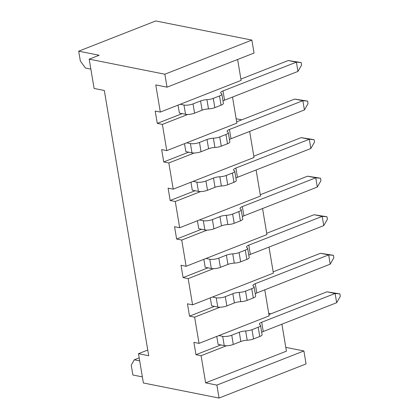 <?xml version="1.0" encoding="UTF-8"?>
<svg xmlns="http://www.w3.org/2000/svg" width="419" height="419" viewBox="0 0 419 419"><rect width="100%" height="100%" fill="white"/><g stroke="black" fill="none" stroke-linecap="round" stroke-linejoin="round"><path stroke-width="0.63" d="M216.88 385.098L219.048 398.05L306.059 363.922L303.895 350.965L216.88 385.098L205.629 382.856L286.434 351.164L281.919 324.186M251.871 40.088L164.856 74.215L167.024 87.173L254.04 53.04L251.871 40.088L155.763 20.95L78.693 51.181L99.141 55.25L89.195 59.152L94.102 88.451L104.326 90.488L148.708 355.721L138.485 353.683L147.76 350.048M303.895 350.965L285.795 347.361M167.024 87.173L155.774 84.931L160.32 112.072L155.208 111.056L157.272 123.39L162.383 124.406L166.767 150.625L161.655 149.604L163.719 161.944L168.831 162.96L173.22 189.173L168.108 188.157L170.172 200.492L175.283 201.513L179.672 227.727L174.561 226.71L176.624 239.045L181.736 240.061L186.125 266.28L181.013 265.258L183.077 277.598L188.189 278.614L192.572 304.828L187.461 303.812L189.524 316.146L194.636 317.167L199.025 343.381L193.913 342.365L195.977 354.699L201.089 355.715L205.629 382.856M219.048 398.05L143.387 382.982L138.485 353.683M164.856 74.215L89.195 59.152M264.777 289.828L269.134 315.884L199.025 343.381M232.519 97.067L236.876 123.123L166.767 150.625M163.719 161.944L188.618 152.176M186.623 142.837L190.425 143.591A6.521 1.844 -9.5 0 0 199.486 142.455L201.036 151.709A6.521 1.844 170.5 0 1 191.975 152.846L185.837 151.626L184.507 143.665M199.486 142.455L207.033 139.496A6.521 1.844 170.5 0 1 213.386 138.212A6.521 1.844 -9.5 0 0 219.734 136.934L225.951 134.494A6.521 1.844 -9.5 0 0 228.292 132.603L229.842 141.858A6.521 1.844 170.5 0 1 227.501 143.748L221.284 146.184A6.521 1.844 170.5 0 1 214.931 147.467A6.521 1.844 -9.5 0 0 208.583 148.75L201.036 151.709M228.292 132.603A6.521 1.844 -9.5 0 0 227.7 131.995A6.521 1.844 170.5 0 1 227.103 131.388A6.521 1.844 170.5 0 1 229.444 129.497L302.853 100.701L304.404 109.956L230.995 138.747A6.521 1.844 -9.5 0 0 229.45 139.522M304.404 109.956L308.049 103.582L307.635 101.115L302.853 100.701L294.677 99.073L236.662 121.829M294.677 99.073L307.635 101.115M241.705 119.85L236.143 118.745M142.371 376.901L132.886 375.01L131.231 365.143L134.29 359.79L139.187 357.868M90.865 69.104L85.466 68.03L80.343 61.048L78.693 51.181M134.29 359.79L139.684 360.864M237.62 59.482L241.119 80.38L160.32 112.072M269.014 247.084L273.371 273.136L192.572 304.828M262.561 208.531L266.924 234.588L186.125 266.28M256.114 169.978L260.471 196.034L179.672 227.727M249.661 131.43L254.019 157.481L173.22 189.173M270.936 313.794L268.71 313.349M157.272 123.39L182.165 113.628M178.054 105.117L179.39 113.072L185.523 114.293A6.521 1.844 170.5 0 0 194.584 113.156L202.131 110.197A6.521 1.844 -9.5 0 1 208.484 108.914A6.521 1.844 170.5 0 0 214.832 107.636L221.049 105.195A6.521 1.844 170.5 0 0 223.39 103.304L221.84 94.055A6.521 1.844 -9.5 0 0 221.248 93.442A6.521 1.844 170.5 0 1 220.656 92.835A6.521 1.844 170.5 0 1 222.997 90.944L296.401 62.153L297.951 71.403L224.542 100.199A6.521 1.844 -9.5 0 0 222.997 100.974M180.17 104.284L183.972 105.043A6.521 1.844 -9.5 0 0 193.033 103.907L200.581 100.942A6.521 1.844 170.5 0 1 206.934 99.664A6.521 1.844 -9.5 0 0 213.287 98.381L219.498 95.946A6.521 1.844 -9.5 0 0 221.84 94.055M297.951 71.403L301.596 65.029L301.188 62.562L296.401 62.153L288.225 60.525L240.899 79.086M288.225 60.525L301.188 62.562M187.759 114.455L162.383 124.406M194.212 153.003L168.831 162.96M200.664 191.556L175.283 201.513M207.112 230.11L181.736 240.061M213.564 268.658L188.189 278.614M226.47 345.764L201.089 355.715M220.017 307.211L194.636 317.167M170.172 200.492L195.071 190.729M193.075 181.385L196.878 182.145A6.521 1.844 -9.5 0 0 205.939 181.008L207.489 190.263A6.521 1.844 170.5 0 1 198.423 191.394L192.29 190.174L190.959 182.218M205.939 181.008L213.486 178.049A6.521 1.844 170.5 0 1 219.839 176.766A6.521 1.844 -9.5 0 0 226.187 175.482L232.404 173.047A6.521 1.844 -9.5 0 0 234.745 171.156L236.29 180.406A6.521 1.844 170.5 0 1 233.949 182.296L227.737 184.737A6.521 1.844 170.5 0 1 221.384 186.02A6.521 1.844 -9.5 0 0 215.036 187.298L207.489 190.263M234.745 171.156A6.521 1.844 -9.5 0 0 234.148 170.549A6.521 1.844 170.5 0 1 233.556 169.936A6.521 1.844 170.5 0 1 235.897 168.05L309.306 139.255L310.856 148.509L237.447 177.3A6.521 1.844 -9.5 0 0 235.902 178.075M310.856 148.509L314.501 142.13L314.088 139.663L309.306 139.255L301.125 137.626L253.804 156.187M301.125 137.626L314.088 139.663M176.624 239.045L201.518 229.282M199.528 219.938L203.325 220.698A6.521 1.844 -9.5 0 0 212.391 219.561L213.936 228.811A6.521 1.844 170.5 0 1 204.875 229.947L198.742 228.727L197.412 220.771M212.391 219.561L219.938 216.597A6.521 1.844 170.5 0 1 226.286 215.319A6.521 1.844 -9.5 0 0 232.639 214.036L238.856 211.6A6.521 1.844 -9.5 0 0 241.197 209.71L242.742 218.959A6.521 1.844 170.5 0 1 240.401 220.85L234.19 223.29A6.521 1.844 170.5 0 1 227.836 224.568A6.521 1.844 -9.5 0 0 221.483 225.851L213.936 228.811M241.197 209.71A6.521 1.844 -9.5 0 0 240.6 209.097A6.521 1.844 170.5 0 1 240.008 208.489A6.521 1.844 170.5 0 1 242.35 206.598L315.758 177.808L317.303 187.057L243.895 215.853A6.521 1.844 -9.5 0 0 242.355 216.628M317.303 187.057L320.954 180.683L320.54 178.216L315.758 177.808L307.577 176.179L260.257 194.741M307.577 176.179L320.54 178.216M183.077 277.598L207.971 267.83M205.975 258.492L209.778 259.246A6.521 1.844 -9.5 0 0 218.838 258.109L220.389 267.364A6.521 1.844 170.5 0 1 211.328 268.5L205.195 267.28L203.859 259.319M218.838 258.109L226.386 255.15A6.521 1.844 170.5 0 1 232.739 253.867A6.521 1.844 -9.5 0 0 239.092 252.589L245.304 250.148A6.521 1.844 -9.5 0 0 247.645 248.258L249.195 257.512A6.521 1.844 170.5 0 1 246.854 259.403L240.637 261.838A6.521 1.844 170.5 0 1 234.289 263.122A6.521 1.844 -9.5 0 0 227.936 264.405L220.389 267.364M247.645 248.258A6.521 1.844 -9.5 0 0 247.053 247.65A6.521 1.844 170.5 0 1 246.461 247.042A6.521 1.844 170.5 0 1 248.802 245.152L322.206 216.356L323.756 225.611L250.347 254.401A6.521 1.844 -9.5 0 0 248.802 255.176M323.756 225.611L327.401 219.237L326.993 216.77L322.206 216.356L314.03 214.727L266.704 233.289M314.03 214.727L326.993 216.77M189.524 316.146L214.423 306.383M212.428 297.04L216.23 297.799A6.521 1.844 -9.5 0 0 225.291 296.662L226.841 305.917A6.521 1.844 170.5 0 1 217.78 307.048L211.642 305.828L210.312 297.872M225.291 296.662L232.838 293.703A6.521 1.844 170.5 0 1 239.191 292.42A6.521 1.844 -9.5 0 0 245.539 291.137L251.756 288.701A6.521 1.844 -9.5 0 0 254.097 286.811L255.648 296.06A6.521 1.844 170.5 0 1 253.306 297.951L247.09 300.392A6.521 1.844 170.5 0 1 240.736 301.675A6.521 1.844 -9.5 0 0 234.389 302.953L226.841 305.917M254.097 286.811A6.521 1.844 -9.5 0 0 253.505 286.203A6.521 1.844 170.5 0 1 252.908 285.59A6.521 1.844 170.5 0 1 255.25 283.705L328.658 254.909L330.209 264.164L256.8 292.954A6.521 1.844 -9.5 0 0 255.255 293.729M330.209 264.164L333.854 257.785L333.44 255.318L328.658 254.909L320.483 253.28L273.157 271.842M320.483 253.28L333.44 255.318M195.977 354.699L220.876 344.937M218.88 335.593L222.683 336.352A6.521 1.844 -9.5 0 0 231.744 335.216L233.294 344.465A6.521 1.844 170.5 0 1 224.228 345.602L218.095 344.381L216.764 336.426M231.744 335.216L239.291 332.251A6.521 1.844 170.5 0 1 245.644 330.973A6.521 1.844 -9.5 0 0 251.992 329.69L258.209 327.249A6.521 1.844 -9.5 0 0 260.55 325.364L262.1 334.613A6.521 1.844 170.5 0 1 259.754 336.504L253.542 338.945A6.521 1.844 170.5 0 1 247.189 340.223A6.521 1.844 -9.5 0 0 240.841 341.506L233.294 344.465M260.55 325.364A6.521 1.844 -9.5 0 0 259.953 324.751A6.521 1.844 170.5 0 1 259.361 324.144A6.521 1.844 170.5 0 1 261.702 322.253L335.111 293.462L336.661 302.712L263.252 331.508A6.521 1.844 -9.5 0 0 261.707 332.283M336.661 302.712L340.307 296.338L339.893 293.871L335.111 293.462L326.93 291.834L268.919 314.585M326.93 291.834L339.893 293.871M225.951 134.494L227.501 143.748M230.995 138.747L229.444 129.497M219.498 95.946L221.049 105.195M224.542 100.199L222.997 90.944M213.287 98.381L214.832 107.636M206.934 99.664L208.484 108.914M200.581 100.942L202.131 110.197M193.033 103.907L194.584 113.156M183.972 105.043L185.523 114.293M232.404 173.047L233.949 182.296M237.447 177.3L235.897 168.05M226.187 175.482L227.737 184.737M219.839 176.766L221.384 186.02M213.486 178.049L215.036 187.298M196.878 182.145L198.423 191.394M238.856 211.6L240.401 220.85M243.895 215.853L242.35 206.598M232.639 214.036L234.19 223.29M226.286 215.319L227.836 224.568M219.938 216.597L221.483 225.851M203.325 220.698L204.875 229.947M245.304 250.148L246.854 259.403M250.347 254.401L248.802 245.152M239.092 252.589L240.637 261.838M232.739 253.867L234.289 263.122M226.386 255.15L227.936 264.405M209.778 259.246L211.328 268.5M251.756 288.701L253.306 297.951M256.8 292.954L255.25 283.705M245.539 291.137L247.09 300.392M239.191 292.42L240.736 301.675M232.838 293.703L234.389 302.953M216.23 297.799L217.78 307.048M258.209 327.249L259.754 336.504M263.252 331.508L261.702 322.253M251.992 329.69L253.542 338.945M245.644 330.973L247.189 340.223M239.291 332.251L240.841 341.506M222.683 336.352L224.228 345.602M219.734 136.934L221.284 146.184M213.386 138.212L214.931 147.467M207.033 139.496L208.583 148.75M190.425 143.591L191.975 152.846"/></g></svg>
